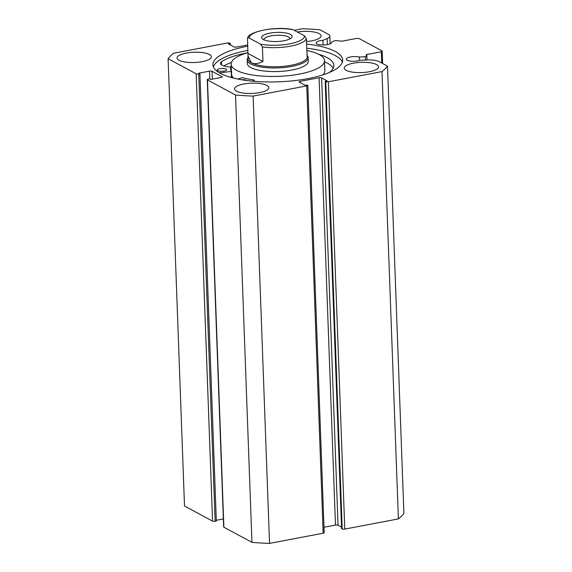 <?xml version="1.0" encoding="UTF-8"?>
<svg xmlns="http://www.w3.org/2000/svg" width="572" height="572" viewBox="0 0 572 572"><rect width="100%" height="100%" fill="white"/><g stroke="black" fill="none" stroke-linecap="round" stroke-linejoin="round"><path stroke-width="0.86" d="M248.048 57.6A30.509 9.123 -2.1 0 0 247.175 59.896L247.311 63.528A30.509 9.123 -2.1 0 0 255.648 69.426A30.509 9.123 -2.1 0 0 289.232 70.492A30.509 9.123 -2.1 0 0 308.287 61.297L308.158 57.658A30.509 9.123 -2.1 0 0 307.121 55.434M322.965 74.853A46.718 13.971 -2.1 0 0 324.853 70.699L324.488 60.703A46.718 13.971 -2.1 0 0 311.719 51.673A46.718 13.971 -2.1 0 0 306.778 50.486M248.026 52.638A46.718 13.971 -2.1 0 0 231.109 64.121A46.718 13.971 -2.1 0 0 243.879 73.152A46.718 13.971 -2.1 0 0 295.302 74.789A46.718 13.971 -2.1 0 0 324.488 60.703M231.696 75.311A46.718 13.971 -2.1 0 0 233.662 78.128M328.371 81.782L344.773 529.1A1.909 0.572 177.9 0 1 342.206 528.943L325.797 81.624A1.909 0.572 -2.1 0 0 328.371 81.782L381.989 71.586A112.505 33.641 -2.1 0 0 387.494 66.13L379.186 61.654A13.12 3.925 -2.1 0 0 366.967 59.967L359.924 60.296A7.815 2.338 177.9 0 1 357.772 60.861A7.815 2.338 177.9 0 1 346.339 59.195A7.815 2.338 177.9 0 1 350.529 56.957A7.815 2.338 177.9 0 1 359.416 57.007L365.801 56.671L366.409 56.349L366.18 54.84L366.795 54.512L381.345 51.745L382.146 50.951L359.173 38.574L356.599 38.417L342.049 41.184L335.256 40.533L331.667 42.063L331.688 42.628M294.222 30.309L302.459 28.743A112.505 33.641 -2.1 0 1 320.055 29.808L328.364 34.284A13.12 3.925 177.9 0 1 329.858 36.007A13.12 3.925 177.9 0 1 327.17 38.524L322.887 40.347A7.815 2.338 -2.1 0 0 320.299 40.676A7.815 2.338 -2.1 0 0 316.109 42.914A7.815 2.338 -2.1 0 0 327.549 44.58A7.815 2.338 -2.1 0 0 331.739 42.342A7.815 2.338 -2.1 0 0 331.667 42.063M342.385 62.141A64.929 19.419 -2.1 0 0 306.692 48.22M247.941 50.372A64.929 19.419 -2.1 0 0 247.862 50.386A64.929 19.419 -2.1 0 0 213.37 66.867M247.79 46.189A64.929 19.419 -2.1 0 0 247.705 46.203A64.929 19.419 -2.1 0 0 212.913 64.793A64.929 19.419 -2.1 0 0 307.893 78.621A64.929 19.419 -2.1 0 0 342.685 60.031A64.929 19.419 -2.1 0 0 306.542 44.037M243.693 84.027A17.16 5.134 -2.1 0 0 234.499 88.946A17.16 5.134 -2.1 0 0 259.602 92.6A17.16 5.134 -2.1 0 0 268.797 87.688A17.16 5.134 -2.1 0 0 243.693 84.027M186.25 53.089A17.16 5.134 -2.1 0 0 177.055 58.001A17.16 5.134 -2.1 0 0 202.159 61.654A17.16 5.134 -2.1 0 0 211.354 56.742A17.16 5.134 -2.1 0 0 186.25 53.089M353.439 63.17A17.16 5.134 -2.1 0 0 344.244 68.082A17.16 5.134 -2.1 0 0 369.348 71.736A17.16 5.134 -2.1 0 0 378.542 66.824A17.16 5.134 -2.1 0 0 353.439 63.17M306.449 41.506A17.16 5.134 -2.1 0 0 311.904 40.798A17.16 5.134 -2.1 0 0 321.099 35.879A17.16 5.134 -2.1 0 0 297.347 31.989M168.104 58.694L196.167 73.809A1.909 0.572 -2.1 0 0 198.734 73.967L215.136 521.285A1.909 0.572 177.9 0 1 212.57 521.128L184.506 506.013L168.104 58.694A112.505 33.641 -2.1 0 1 173.609 53.239L227.227 43.043A1.909 0.572 -2.1 0 1 229.794 43.2L230.416 43.536L228.392 43.922L233.955 46.918A1.909 0.572 177.9 0 0 236.529 47.076L247.74 44.945M209.788 79.05L209.495 71.15L198.856 73.166L199.921 73.738L198.734 73.967M209.495 71.15A1.909 0.572 177.9 0 1 212.069 71.3L212.355 79.1M221.986 77.148L221.965 76.634L212.069 71.3M221.965 76.634A1.909 0.572 177.9 0 1 222.186 76.884A1.909 0.572 177.9 0 1 221.164 77.427L210.525 79.451L209.466 78.879L208.28 79.108A1.909 0.572 -2.1 0 0 207.257 79.651A1.909 0.572 -2.1 0 0 207.479 79.901L235.542 95.016A112.505 33.641 -2.1 0 0 253.139 96.082L306.764 85.886A1.909 0.572 -2.1 0 0 307.786 85.342A1.909 0.572 -2.1 0 0 307.564 85.092L304.919 85.142L299.356 82.146A1.909 0.572 177.9 0 1 299.135 81.889A1.909 0.572 177.9 0 1 300.157 81.346L300.207 82.604M319.069 77.749A1.909 0.572 177.9 0 1 321.643 77.906L338.045 525.225A1.909 0.572 -2.1 0 0 335.471 525.075L319.069 77.749L300.157 81.346M325.797 81.624L325.182 81.288L327.205 80.902L321.643 77.906M387.494 66.13L403.896 513.456A112.505 33.641 177.9 0 1 398.391 518.904L344.773 529.1M325.182 81.288L341.584 528.614L342.206 528.943M338.045 525.225L341.527 527.105M323.988 527.255L335.471 525.075M307.786 85.342L324.188 532.661A1.909 0.572 177.9 0 1 323.166 533.204L306.764 85.886M207.479 79.901L223.881 527.22L251.945 542.342A112.505 33.641 177.9 0 0 269.541 543.4L323.166 533.204M223.881 527.22A1.909 0.572 177.9 0 1 223.659 526.969L207.257 79.651M216.295 520.291L223.366 518.947M215.136 521.285L216.323 521.056L199.921 73.738M269.541 543.4L253.139 96.082M381.989 71.586L398.391 518.904M235.542 95.016L251.945 542.342M381.76 63.042L381.345 51.745M382.146 50.951L382.611 63.499M230.473 45.038L230.416 43.536M323.058 44.988L322.887 40.347M359.538 60.425L359.416 57.007M237.637 79.015L242.714 77.649A47.483 14.2 -2.1 0 0 254.068 80.03L254.24 80.166A13.878 4.154 -2.1 0 0 253.453 81.231M224.11 71.064A4.769 1.423 177.9 0 1 217.188 70.041A4.769 1.423 177.9 0 1 219.784 68.669A4.769 1.423 177.9 0 1 226.712 69.691A4.769 1.423 177.9 0 1 224.11 71.064M333.204 68.147A59.116 17.675 -2.1 0 0 324.524 61.74M329.322 72.501A59.116 17.675 -2.1 0 0 333.812 65.394A59.116 17.675 -2.1 0 0 318.554 54.233M231.546 71.5L231.753 76.934L230.13 77.184M247.669 52.738A59.116 17.675 -2.1 0 0 221.493 61.676A13.878 4.154 -2.1 0 0 220.406 63.378A13.878 4.154 -2.1 0 0 230.48 66.995L230.759 67.088A47.483 14.2 -2.1 0 0 230.516 68.697A47.483 14.2 -2.1 0 0 231.546 71.45L219.319 72.787M231.36 62.527A59.116 17.675 -2.1 0 0 223.709 65.916M230.759 67.088L230.873 70.27L230.759 67.088M221.493 61.676L221.629 65.001M241.484 79.722A4.769 1.423 177.9 0 1 246.754 80.509M263.356 39.525A15.258 4.562 177.9 0 1 262.441 38.917A15.258 4.562 177.9 0 1 270.842 32.962A15.258 4.562 177.9 0 1 290.376 34.384A15.258 4.562 177.9 0 1 291.391 37.852A15.258 4.562 177.9 0 1 278.192 41.456A15.258 4.562 177.9 0 1 263.356 39.525M289.89 38.896A12.97 3.875 -2.1 0 0 289.904 38.66A12.97 3.875 -2.1 0 0 288.424 36.951A12.97 3.875 -2.1 0 0 273.781 35.478A12.97 3.875 -2.1 0 0 263.985 39.611A12.97 3.875 -2.1 0 0 264.021 39.84M247.526 38.925L247.583 38.417C247.247 31.975 274.56 25.99 292.464 29.479L293.136 29.723A27.649 8.265 -2.1 0 0 264.05 30.051A27.649 8.265 -2.1 0 0 249.242 38.074C248.398 37.437 247.826 37.723 247.526 38.925L248.098 58.952A29.558 8.837 -2.1 0 0 251.465 62.841A29.558 8.837 -2.1 0 0 284.842 66.202A29.558 8.837 -2.1 0 0 307.171 56.785L306.342 38.617A29.558 8.837 177.9 0 1 262.441 46.961L260.589 44.187A27.649 8.265 -2.1 0 0 289.682 43.858A27.649 8.265 -2.1 0 0 304.49 35.843L306.342 38.617M247.175 59.896A30.509 9.123 -2.1 0 0 250.65 63.914A30.509 9.123 -2.1 0 0 285.106 67.382A30.509 9.123 -2.1 0 0 308.158 57.658M247.983 55.877L251.465 62.841C254.197 64.25 258.029 63.807 262.977 61.511L262.441 46.961M249.242 38.074L260.589 44.187M248.055 53.475L262.977 61.511M293.136 29.723L304.49 35.843M365.444 60.039L365.322 56.728M212.57 521.128L196.167 73.809M366.795 54.512L366.995 59.96M327.391 44.609L327.17 38.524M231.252 71.6L231.453 77.056M254.24 80.166L254.275 81.303L254.261 80.123M231.374 71.2L231.109 64.121M330.144 43.837L329.858 36.007M231.553 71.479L231.753 76.934"/></g></svg>
